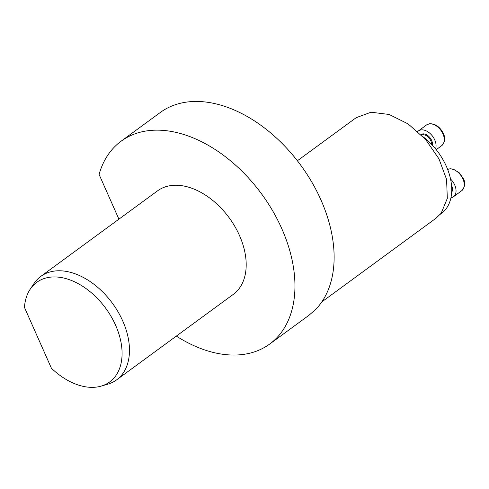 <?xml version="1.0" encoding="UTF-8"?>
<svg xmlns="http://www.w3.org/2000/svg" width="489" height="489" viewBox="0 0 489 489"><rect width="100%" height="100%" fill="white"/><g stroke="black" fill="none" stroke-linecap="round" stroke-linejoin="round"><path stroke-width="0.73" d="M423.187 136.859A51.314 33.533 53.8 0 1 441.445 213.424L440.387 214.2M309.024 315.222L315.662 309.433A125.722 82.152 53.8 0 0 296.701 159.897A125.722 82.152 53.8 0 0 160.276 112.494L121.107 141.199A125.722 82.152 53.8 0 1 261.682 194.054A125.722 82.152 53.8 0 1 269.726 344.018A125.722 82.152 53.8 0 1 176.333 336.102M24.45 307.379L51.424 368.248A61.73 40.336 -126.2 0 0 101.186 386.108A61.73 40.336 -126.2 0 0 105.752 308.308A61.73 40.336 -126.2 0 0 30.196 289.225A61.73 40.336 -126.2 0 0 24.45 307.379M118.913 219.158L99.084 174.426A125.722 82.152 53.8 0 1 121.107 141.199M30.196 289.225L34.004 283.534A64.132 41.907 53.8 0 1 40.795 276.401L157.513 190.875A64.132 41.907 53.8 0 1 229.219 217.837A64.132 41.907 53.8 0 1 233.326 294.341L116.608 379.867A64.132 41.907 53.8 0 1 107.763 384.189L101.186 386.108M40.795 276.401A64.132 41.907 53.8 0 1 112.501 303.363A64.132 41.907 53.8 0 1 116.608 379.867M436.017 218.222L441.164 213.253L447.319 198.387L446.579 179.426L438.969 158.839L425.607 139.499L408.205 123.968L389.177 114.469L371.023 112.219L356.292 117.647M450.565 179.041A12.83 8.38 53.8 0 1 454.709 184.989A12.83 8.38 53.8 0 1 453.474 196.749A12.83 8.38 53.8 0 1 450.944 197.788M417.698 131.504A12.83 8.38 53.8 0 1 418.327 130.973A12.83 8.38 53.8 0 1 420.864 129.933A12.83 8.38 53.8 0 1 432.343 135.924A12.83 8.38 53.8 0 1 435.552 148.845M451.543 185.307A8.337 5.446 53.8 0 1 451.622 185.484A8.337 5.446 53.8 0 1 451.683 192.232M453.474 196.749L461.695 190.722A12.83 8.38 -126.2 0 0 462.93 178.962A12.83 8.38 -126.2 0 0 447.649 169.396M431.61 144.402A7.696 5.031 -126.2 0 0 428.633 137.507A7.696 5.031 -126.2 0 0 422.49 134.775A7.696 5.031 -126.2 0 0 421.469 135.092M420.974 134.597A8.337 5.446 53.8 0 1 422.63 133.919A8.337 5.446 53.8 0 1 429.672 137.305A8.337 5.446 53.8 0 1 432.429 145.264M429.091 123.906A12.83 8.38 -126.2 0 0 426.555 124.946L429.452 123.754C434.959 123.546 439.434 126.462 442.863 132.501C445.626 137.446 445.247 141.828 441.72 145.636A12.83 8.38 -126.2 0 0 442.025 132.067A12.83 8.38 -126.2 0 0 429.091 123.906M269.726 344.018L309.464 314.904M356.267 117.617L297.379 160.765M436.249 218.051L321.829 301.896M447.637 169.377L450.106 168.76L453.291 169.127L459.403 172.898L463.279 178.503C465.656 182.611 465.131 186.682 461.695 190.722M436.219 149.671L441.72 145.636M418.327 130.973L426.555 124.946"/></g></svg>
